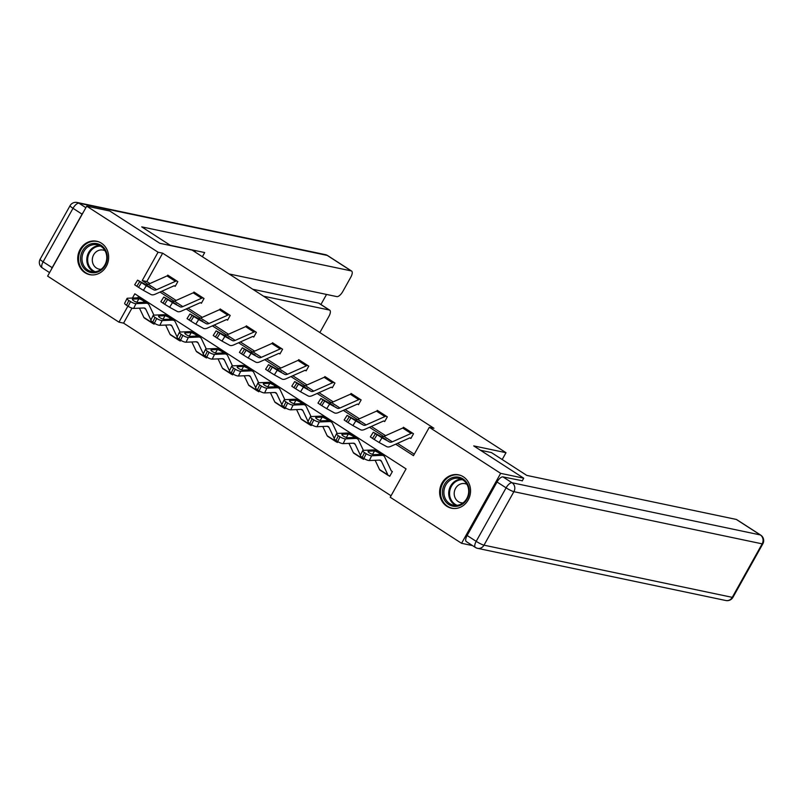 <?xml version="1.0" encoding="UTF-8"?>
<svg xmlns="http://www.w3.org/2000/svg" width="803" height="803" viewBox="0 0 803 803"><rect width="100%" height="100%" fill="white"/><g stroke="black" fill="none" stroke-linecap="round" stroke-linejoin="round"><path stroke-width="1.2" d="M101.429 243.189A17.064 15.398 101.9 0 1 107.461 263.826A17.064 15.398 101.9 0 1 89.675 274.636A17.064 15.398 101.9 0 1 84.947 272.689A17.064 15.398 101.9 0 1 78.905 252.052A17.064 15.398 101.9 0 1 96.691 241.241A17.064 15.398 101.9 0 1 101.429 243.189M463.331 476.781A17.064 15.398 101.9 0 1 469.364 497.418A17.064 15.398 101.9 0 1 451.577 508.229A17.064 15.398 101.9 0 1 446.849 506.271A17.064 15.398 101.9 0 1 440.817 485.634A17.064 15.398 101.9 0 1 458.603 474.834A17.064 15.398 101.9 0 1 463.331 476.781M472.555 545.608L461.564 543.3L390.218 497.248L406.067 468.892L134.814 293.808L132.445 298.043M131.973 308.111L123.572 323.137L391.041 495.772M123.572 323.137L118.964 322.164L47.618 276.122L86.714 206.17L158.061 252.212L142.211 280.578L148.073 284.362M86.714 206.17L109.79 211.018L159.807 243.299L192.108 250.094L506.01 452.701L502.186 459.527M138.598 296.257L137.725 297.813L127.587 298.244A4.376 1.104 26.1 0 0 127.015 298.485A4.376 1.104 26.1 0 0 128.851 300.503L126.513 305.25A4.376 1.104 -153.9 0 1 124.686 303.233L127.015 298.485M389.917 475.958L388.883 475.737L389.736 476.279L392.376 471.552L391.282 470.849M364.02 458.543L363.548 459.376L362.715 458.834A7.659 3.122 -57.2 0 1 362.243 458.654A7.659 3.122 -57.2 0 1 361.721 458.041L360.969 456.445M337.832 441.65L337.37 442.473L336.527 441.931A7.659 3.122 -57.2 0 1 336.055 441.75A7.659 3.122 -57.2 0 1 335.544 441.138L334.791 439.552M311.644 424.747L311.183 425.58L310.339 425.038M285.456 407.844L284.995 408.677L284.152 408.135A7.659 3.122 -57.2 0 1 283.68 407.944A7.659 3.122 -57.2 0 1 283.168 407.332L282.415 405.746M259.269 390.941L258.807 391.774L257.974 391.232A7.659 3.122 -57.2 0 1 257.492 391.041A7.659 3.122 -57.2 0 1 256.98 390.429L256.227 388.843M233.091 374.037L232.619 374.871L231.786 374.328A7.659 3.122 -57.2 0 1 231.314 374.138A7.659 3.122 -57.2 0 1 230.792 373.525L230.039 371.94M206.903 357.134L206.441 357.967L205.598 357.425M180.715 340.231L180.253 341.064L179.41 340.522M154.527 323.338L154.066 324.161L153.222 323.619A7.659 3.122 -57.2 0 1 152.751 323.438A7.659 3.122 -57.2 0 1 152.239 322.826L151.486 321.24M395.678 444.179L413.465 455.662L429.314 427.296L433.931 428.27L162.668 253.186L146.819 281.542L149.92 283.539M161.845 291.238L176.108 300.442M188.032 308.141L202.286 317.346M214.22 325.044L228.474 334.249M240.408 341.948L254.661 351.152M266.596 358.851L280.849 368.055M292.774 375.754L307.037 384.948M318.962 392.657L333.215 401.851M345.149 409.56L359.403 418.754M371.337 426.453L385.591 435.658M397.525 443.356L414.288 454.187M412.672 433.198L412.652 433.198A7.659 3.122 122.8 0 0 411.096 433.459L392.326 441.811A10.941 4.457 -57.2 0 1 389.565 441.991L381.997 437.846L379.096 442.473L386.655 446.619A16.411 6.685 -57.2 0 0 390.8 446.348L409.57 437.996A2.188 0.893 122.8 0 1 410.012 437.926L410.875 438.468L413.515 433.74L403.437 427.236L403.076 427.899M378.093 410.885L386.474 416.295A7.659 3.122 122.8 0 0 384.908 416.556L366.138 424.907A10.941 4.457 -57.2 0 1 363.378 425.088L355.819 420.943L352.908 425.57L360.467 429.715A16.411 6.685 -57.2 0 0 364.612 429.444L383.382 421.093A2.188 0.893 122.8 0 1 383.824 421.023L384.687 421.565L387.327 416.837L377.259 410.343L376.888 410.995M320.889 398.469L323.027 399.934L320.116 404.561L317.978 403.096L320.889 398.469L328.798 402.775A10.941 4.457 -57.2 0 0 331.559 402.594L350.329 394.243A7.659 3.122 122.8 0 1 351.895 393.972L360.286 399.392A7.659 3.122 122.8 0 0 358.72 399.653L339.96 408.004A10.941 4.457 -57.2 0 1 337.19 408.185L329.631 404.039L326.721 408.667L334.279 412.812A16.411 6.685 -57.2 0 0 338.424 412.551L357.194 404.19A2.188 0.893 122.8 0 1 357.646 404.12L358.499 404.662L361.139 399.934L351.072 393.44L350.7 394.092M331.478 387.217L332.312 387.759L334.951 383.041L324.884 376.537L324.512 377.189M307.93 365.596L307.91 365.586A7.659 3.122 122.8 0 0 306.355 365.857L287.584 374.208A10.941 4.457 -57.2 0 1 284.814 374.389L277.256 370.243L274.345 374.871L281.903 379.016A16.411 6.685 -57.2 0 0 286.059 378.745L304.819 370.394A2.188 0.893 122.8 0 1 305.27 370.313L306.124 370.866L308.774 366.138L298.696 359.634L298.335 360.286M281.743 348.693L281.723 348.683A7.659 3.122 122.8 0 0 280.167 348.954L261.397 357.305A10.941 4.457 -57.2 0 1 258.626 357.486L251.068 353.34L248.157 357.967L255.725 362.113A16.411 6.685 -57.2 0 0 259.871 361.842L278.641 353.491A2.188 0.893 122.8 0 1 279.083 353.41L279.946 353.962L282.586 349.235L272.508 342.73L272.147 343.383M247.163 326.369L255.535 331.79A7.659 3.122 122.8 0 0 253.979 332.051L235.209 340.402A10.941 4.457 -57.2 0 1 232.448 340.582L224.89 336.437L221.979 341.064L229.538 345.21A16.411 6.685 -57.2 0 0 233.683 344.939L252.453 336.587A2.188 0.893 122.8 0 1 252.895 336.507L253.758 337.059L256.398 332.332L246.32 325.827L245.959 326.49M226.727 319.614L227.57 320.156L230.21 315.428L220.142 308.924L219.771 309.587M203.189 297.983L203.169 297.983A7.659 3.122 122.8 0 0 201.603 298.244L182.843 306.595A10.941 4.457 -57.2 0 1 180.073 306.776L172.515 302.631L169.604 307.258L177.162 311.403A16.411 6.685 -57.2 0 0 181.317 311.132L200.077 302.781A2.188 0.893 122.8 0 1 200.529 302.711L201.382 303.253L204.022 298.525L193.955 292.031L193.583 292.683M177.001 281.08L176.981 281.08A7.659 3.122 122.8 0 0 175.415 281.341L156.655 289.692A10.941 4.457 -57.2 0 1 153.885 289.873L146.327 285.727L143.416 290.355L150.974 294.5A16.411 6.685 -57.2 0 0 155.13 294.239L173.89 285.878A2.188 0.893 122.8 0 1 174.341 285.808L175.195 286.35L177.834 281.622L167.767 275.128L167.405 275.78M506.01 452.701L473.71 445.906L523.727 478.197L522.191 480.947M523.727 478.197L500.66 473.348L461.564 543.3M162.668 253.186L158.061 252.212M429.314 427.296L500.66 473.348M160.008 292.061L174.261 301.266M186.196 308.964L200.449 318.159M212.383 325.867L226.627 335.062M238.561 342.771L252.815 351.965M264.749 359.674L279.002 368.868M290.937 376.567L305.19 385.771M317.125 393.47L331.378 402.674M343.313 410.373L357.556 419.578M369.49 427.276L383.744 436.471M127.908 306.154L118.964 322.164M146.819 281.542L142.211 280.578M410.012 437.926L411.056 438.137M412.652 433.198L404.26 427.778A7.659 3.122 122.8 0 0 402.704 428.039L383.934 436.39A10.941 4.457 -57.2 0 1 381.164 436.571L373.265 432.265L381.997 437.846M375.402 433.74L372.492 438.368L374.168 439.452L377.079 434.824M372.492 438.368L370.354 436.892L373.265 432.265M379.096 442.473L374.168 439.452M381.907 437.585L386.133 439.512L377.902 435.015M389.565 441.991L387.468 440.696M382.098 437.233L377.942 434.955M388.883 475.737A7.659 3.122 -57.2 0 1 388.431 475.547L380.03 470.136A7.659 3.122 -57.2 0 1 379.518 469.524L375.142 460.28M391.543 471.01L391.523 471.01A2.188 0.893 -57.2 0 1 391.392 470.959A2.188 0.893 -57.2 0 1 391.242 470.779L384.778 457.128A16.411 6.685 122.8 0 0 383.673 455.813L375.282 450.403A16.411 6.685 122.8 0 0 373.375 449.931L363.257 450.363A4.376 1.104 26.1 0 0 362.695 450.603A4.376 1.104 26.1 0 0 364.522 452.621L362.193 457.369A4.376 1.104 -153.9 0 1 360.356 455.351L362.695 450.603M383.673 455.813A16.411 6.685 122.8 0 0 381.766 455.351L371.659 455.783L369.32 460.531A4.376 1.104 -153.9 0 1 363.869 458.453L362.193 457.369M388.431 475.547A7.659 3.122 -57.2 0 1 387.909 474.944L381.445 461.283A10.941 4.457 122.8 0 0 380.712 460.41A10.941 4.457 122.8 0 0 379.438 460.099L369.32 460.531M374.931 450.935L378.835 452.802L380.21 454.347L373.917 454.649A3.503 0.883 -153.9 0 1 369.551 452.982A3.503 0.883 -153.9 0 1 368.085 451.366A3.503 0.883 -153.9 0 1 368.547 451.176L374.931 450.935L373.375 449.931M380.391 454.227L381.766 455.351M363.869 458.453L366.198 453.705L364.522 452.621M366.198 453.705A4.376 1.104 26.1 0 0 371.659 455.783M456.345 476.972A14.765 13.32 101.9 0 1 469.203 491.637A14.765 13.32 101.9 0 1 455.321 506.392A14.765 13.32 101.9 0 1 442.453 491.727A14.765 13.32 101.9 0 1 456.345 476.972M455.813 505.398A13.671 12.336 -78.1 0 0 468.581 493.032A13.671 12.336 -78.1 0 0 459.105 478.397A13.671 12.336 -78.1 0 0 456.766 478.166A13.671 12.336 -78.1 0 0 443.999 490.533A13.671 12.336 -78.1 0 0 453.474 505.157A13.671 12.336 -78.1 0 0 455.813 505.398M466.944 484.339A9.736 8.783 -78.1 0 0 465.027 483.667A9.736 8.783 -78.1 0 0 463.361 483.496A9.736 8.783 -78.1 0 0 454.277 492.309A9.736 8.783 -78.1 0 0 461.022 502.728A9.736 8.783 -78.1 0 0 462.689 502.889A9.736 8.783 -78.1 0 0 463.04 502.889M460.892 475.517A16.953 15.297 -78.1 0 0 459.316 475.095A16.953 15.297 -78.1 0 0 456.415 474.794A16.953 15.297 -78.1 0 0 440.596 490.131A16.953 15.297 -78.1 0 0 452.34 508.279A16.953 15.297 -78.1 0 0 453.956 508.52M94.433 243.379A14.765 13.32 101.9 0 1 107.301 258.044A14.765 13.32 101.9 0 1 93.409 272.799A14.765 13.32 101.9 0 1 80.551 258.144A14.765 13.32 101.9 0 1 94.433 243.379M93.911 271.805A13.671 12.336 -78.1 0 0 106.669 259.439A13.671 12.336 -78.1 0 0 97.193 244.805A13.671 12.336 -78.1 0 0 94.864 244.574A13.671 12.336 -78.1 0 0 82.097 256.94A13.671 12.336 -78.1 0 0 91.572 271.575A13.671 12.336 -78.1 0 0 93.911 271.805M105.042 250.747A9.736 8.783 -78.1 0 0 103.125 250.074A9.736 8.783 -78.1 0 0 101.459 249.914A9.736 8.783 -78.1 0 0 92.375 258.717A9.736 8.783 -78.1 0 0 99.12 269.135A9.736 8.783 -78.1 0 0 100.787 269.306A9.736 8.783 -78.1 0 0 101.138 269.296M98.99 241.934A16.953 15.297 -78.1 0 0 97.414 241.502A16.953 15.297 -78.1 0 0 94.513 241.201A16.953 15.297 -78.1 0 0 78.694 256.538A16.953 15.297 -78.1 0 0 90.438 274.686A16.953 15.297 -78.1 0 0 92.054 274.927M480.425 450.242L491.366 452.541L526.788 475.406L736.291 519.431A6.565 2.67 -57.2 0 1 736.672 519.591L760.682 535.089A6.565 2.67 122.8 0 0 760.29 534.928L736.291 519.431M497.027 481.991L467.125 535.501L476.189 541.342L506.091 487.843L497.027 481.991A6.565 2.67 -57.2 0 1 502.959 476.902L522.301 480.746M475.788 547.596A6.565 5.922 -78.1 0 0 477.604 548.349A6.565 5.922 -78.1 0 0 483.988 545.177L732.256 597.352L762.157 543.852L513.89 491.677L483.988 545.177A6.565 0.923 29.2 0 1 476.189 541.342A6.565 2.67 122.8 0 0 475.396 547.445L466.332 541.593A6.565 2.67 -57.2 0 1 467.125 535.501M170.748 245.608L141.719 226.868L351.222 270.892L327.212 255.404L78.955 203.219L85.871 207.686M263.545 296.197L329.35 310.028L318.6 303.092A6.565 2.67 -57.2 0 1 318.992 303.253L329.732 310.189A6.565 2.67 122.8 0 0 329.35 310.028M319.735 332.462A6.565 2.67 122.8 0 0 320.919 330.655L328.949 316.282A6.565 2.67 122.8 0 0 329.732 310.189M52.175 267.67L82.077 214.16L73.013 208.308L43.111 261.818L52.175 267.67A6.565 2.67 122.8 0 0 51.292 269.547M229.086 273.953L336.848 296.608A6.565 2.67 122.8 0 0 342.791 291.519L350.821 277.145A6.565 2.67 122.8 0 0 351.604 271.053A6.565 2.67 122.8 0 0 351.222 270.892M320.919 304.498L326.54 294.44M202.376 256.719L204.705 252.564L170.356 245.347M83.261 212.343A6.565 2.67 122.8 0 0 82.077 214.16M252.804 289.271L318.6 303.092M194.999 251.951L195.711 250.677M383.824 421.023L384.868 421.244M378.072 410.875A7.659 3.122 122.8 0 0 376.517 411.136L357.747 419.497A10.941 4.457 -57.2 0 1 354.986 419.668L347.077 415.362L355.819 420.943M349.215 416.837L346.304 421.465L347.98 422.549L350.891 417.921M346.304 421.465L344.166 419.999L347.077 415.362M352.908 425.57L347.98 422.549M355.719 420.682L359.945 422.609L351.714 418.112M363.378 425.088L361.28 423.793M355.91 420.33L351.754 418.052M357.646 404.12L358.68 404.341M320.116 404.561L321.792 405.645L324.703 401.018L329.631 404.039M326.721 408.667L321.792 405.645M323.027 399.934L324.703 401.018M329.531 403.789L333.757 405.716L325.526 401.209M337.19 408.185L335.092 406.89M329.722 403.427L325.566 401.149M362.243 458.654L353.852 453.233A7.659 3.122 -57.2 0 1 353.33 452.621L348.954 443.386M363.388 450.363L358.59 440.225A16.411 6.685 122.8 0 0 357.486 438.91L349.094 433.5A16.411 6.685 122.8 0 0 347.187 433.028L337.079 433.459A4.376 1.104 26.1 0 0 336.507 433.7A4.376 1.104 26.1 0 0 338.334 435.718L336.005 440.466A4.376 1.104 -153.9 0 1 334.178 438.448L336.507 433.7M357.486 438.91A16.411 6.685 122.8 0 0 355.588 438.448L345.471 438.88L343.142 443.627A4.376 1.104 -153.9 0 1 337.682 441.55L336.005 440.466M360.406 455.261L355.257 444.38A10.941 4.457 122.8 0 0 354.524 443.507A10.941 4.457 122.8 0 0 353.25 443.196L343.142 443.627M363.739 459.055L362.695 458.834M348.753 434.042L352.647 435.899L354.023 437.444L347.729 437.745A3.503 0.883 -153.9 0 1 343.373 436.079A3.503 0.883 -153.9 0 1 341.907 434.473A3.503 0.883 -153.9 0 1 342.359 434.272L348.753 434.042L347.187 433.028M354.203 437.324L355.588 438.448M337.682 441.55L340.02 436.802L338.334 435.718M340.02 436.802A4.376 1.104 26.1 0 0 345.471 438.88M336.055 441.75L327.664 436.33A7.659 3.122 -57.2 0 1 327.142 435.718L322.776 426.483M337.21 433.459L332.412 423.322A16.411 6.685 122.8 0 0 331.298 422.017L322.906 416.596A16.411 6.685 122.8 0 0 321.009 416.135L310.891 416.556A4.376 1.104 26.1 0 0 310.319 416.797A4.376 1.104 26.1 0 0 312.146 418.815L309.817 423.562A4.376 1.104 -153.9 0 1 307.991 421.545L310.319 416.797M331.298 422.017A16.411 6.685 122.8 0 0 329.401 421.545L319.283 421.976L316.954 426.724A4.376 1.104 -153.9 0 1 311.494 424.646L309.817 423.562M334.219 438.358L329.069 427.477A10.941 4.457 122.8 0 0 328.337 426.604A10.941 4.457 122.8 0 0 327.072 426.303L316.954 426.724M337.551 442.152L336.507 441.931M322.565 417.138L326.46 418.995L327.845 420.541L321.541 420.842A3.503 0.883 -153.9 0 1 317.185 419.176A3.503 0.883 -153.9 0 1 315.72 417.57A3.503 0.883 -153.9 0 1 316.171 417.379L322.565 417.138L321.009 416.135M328.025 420.421L329.401 421.545M311.494 424.646L313.832 419.899L312.146 418.815M313.832 419.899A4.376 1.104 26.1 0 0 319.283 421.976M294.701 381.566L296.839 383.031L293.928 387.658L291.79 386.193L294.701 381.566L302.611 385.872A10.941 4.457 -57.2 0 0 305.381 385.691L324.141 377.34A7.659 3.122 122.8 0 1 325.707 377.069L334.098 382.489A7.659 3.122 122.8 0 0 332.532 382.75L313.772 391.111A10.941 4.457 -57.2 0 1 311.002 391.282L303.444 387.146L300.533 391.774L295.614 388.742L298.515 384.115L303.444 387.146M332.492 387.437L331.458 387.217A2.188 0.893 122.8 0 0 331.007 387.297L312.247 395.648A16.411 6.685 -57.2 0 1 308.091 395.919L300.533 391.774M293.928 387.658L295.614 388.742M296.839 383.031L298.515 384.115M303.343 386.885L307.579 388.813L299.338 384.306M311.002 391.282L308.914 389.997M303.534 386.524L299.378 384.246M305.27 370.313L306.314 370.534M307.91 365.586L299.519 360.176A7.659 3.122 122.8 0 0 297.953 360.437L279.193 368.788A10.941 4.457 -57.2 0 1 276.423 368.968L268.513 364.662L277.256 370.243M270.651 366.128L267.75 370.755L269.427 371.839L272.337 367.212M267.75 370.755L265.612 369.29L268.513 364.662M274.345 374.871L269.427 371.839M277.165 369.982L281.391 371.909L273.15 367.413M284.814 374.389L282.726 373.094M277.356 369.621L273.191 367.342M279.083 353.41L280.127 353.631M273.351 343.272L273.331 343.272A7.659 3.122 122.8 0 0 271.775 343.533L253.005 351.885A10.941 4.457 -57.2 0 1 250.235 352.065L242.335 347.759L251.068 353.34M244.473 349.225L241.562 353.862L243.239 354.936L246.15 350.309M241.562 353.862L239.424 352.387L242.335 347.759M248.157 357.967L243.239 354.936M250.978 353.079L255.203 355.006L246.973 350.509M258.626 357.486L256.538 356.191M251.168 352.718L247.013 350.439M311.363 425.249L310.319 425.028A7.659 3.122 -57.2 0 1 309.868 424.847L301.476 419.427A7.659 3.122 -57.2 0 1 300.964 418.815L296.588 409.58M311.022 416.556L306.224 406.418A16.411 6.685 122.8 0 0 305.12 405.113L296.719 399.693A16.411 6.685 122.8 0 0 294.821 399.232L284.704 399.663A4.376 1.104 26.1 0 0 284.132 399.894A4.376 1.104 26.1 0 0 285.968 401.912L283.63 406.669A4.376 1.104 -153.9 0 1 281.803 404.652L284.132 399.894M305.12 405.113A16.411 6.685 122.8 0 0 303.213 404.642L293.095 405.073L290.766 409.831A4.376 1.104 -153.9 0 1 285.316 407.753L283.63 406.669M308.031 421.455L302.892 410.574A10.941 4.457 122.8 0 0 302.149 409.711A10.941 4.457 122.8 0 0 300.884 409.4L290.766 409.831M309.868 424.847A7.659 3.122 -57.2 0 1 309.356 424.235L308.603 422.649M296.377 400.235L300.272 402.092L301.657 403.638L295.363 403.939A3.503 0.883 -153.9 0 1 290.997 402.283A3.503 0.883 -153.9 0 1 289.532 400.667A3.503 0.883 -153.9 0 1 289.983 400.476L296.377 400.235L294.821 399.232M301.838 403.518L303.213 404.642M285.316 407.753L287.645 402.996L285.968 401.912M287.645 402.996A4.376 1.104 26.1 0 0 293.095 405.073M283.68 407.944L275.288 402.524A7.659 3.122 -57.2 0 1 274.777 401.912L270.4 392.677M284.834 399.653L280.036 389.515A16.411 6.685 122.8 0 0 278.932 388.21L270.541 382.79A16.411 6.685 122.8 0 0 268.634 382.328L258.516 382.76A4.376 1.104 26.1 0 0 257.944 383.001A4.376 1.104 26.1 0 0 259.781 385.008L257.452 389.766A4.376 1.104 -153.9 0 1 255.615 387.749L257.944 383.001M278.932 388.21A16.411 6.685 122.8 0 0 277.025 387.749L266.907 388.17L264.578 392.928A4.376 1.104 -153.9 0 1 259.128 390.85L257.452 389.766M281.853 404.551L276.704 393.681A10.941 4.457 122.8 0 0 275.961 392.808A10.941 4.457 122.8 0 0 274.696 392.496L264.578 392.928M285.175 408.346L284.142 408.125M270.189 383.332L274.084 385.199L275.469 386.735L269.176 387.036A3.503 0.883 -153.9 0 1 264.809 385.38A3.503 0.883 -153.9 0 1 263.344 383.764A3.503 0.883 -153.9 0 1 263.806 383.573L270.189 383.332L268.634 382.328M275.65 386.614L277.025 387.749M259.128 390.85L261.457 386.092L259.781 385.008M261.457 386.092A4.376 1.104 26.1 0 0 266.907 388.17M257.492 391.041L249.101 385.621A7.659 3.122 -57.2 0 1 248.589 385.018L244.212 375.774M258.646 382.75L253.848 372.612A16.411 6.685 122.8 0 0 252.744 371.307L244.353 365.887A16.411 6.685 122.8 0 0 242.446 365.425L232.328 365.857A4.376 1.104 26.1 0 0 231.766 366.098A4.376 1.104 26.1 0 0 233.593 368.115L231.264 372.863A4.376 1.104 -153.9 0 1 229.427 370.845L231.766 366.098M252.744 371.307A16.411 6.685 122.8 0 0 250.837 370.845L240.729 371.277L238.391 376.025A4.376 1.104 -153.9 0 1 232.94 373.947L231.264 372.863M255.665 387.648L250.516 376.778A10.941 4.457 122.8 0 0 249.773 375.904A10.941 4.457 122.8 0 0 248.508 375.593L238.391 376.025M258.988 391.442L257.954 391.222M244.002 366.429L247.906 368.296L249.281 369.842L242.988 370.133A3.503 0.883 -153.9 0 1 238.621 368.477A3.503 0.883 -153.9 0 1 237.156 366.861A3.503 0.883 -153.9 0 1 237.618 366.67L244.002 366.429L242.446 365.425M249.462 369.721L250.837 370.845M232.94 373.947L235.269 369.199L233.593 368.115M235.269 369.199A4.376 1.104 26.1 0 0 240.729 371.277M252.895 336.507L253.939 336.728M247.143 326.369A7.659 3.122 122.8 0 0 245.588 326.63L226.817 334.981A10.941 4.457 -57.2 0 1 224.047 335.162L216.148 330.856L224.89 336.437M218.286 332.332L215.375 336.959L217.051 338.043L219.962 333.406M215.375 336.959L213.237 335.483L216.148 330.856M221.979 341.064L217.051 338.043M224.79 336.176L229.016 338.103L220.785 333.606M232.448 340.582L230.351 339.288M224.981 335.825L220.825 333.536M231.314 374.138L222.913 368.728A7.659 3.122 -57.2 0 1 222.401 368.115L218.025 358.871M232.458 365.847L227.661 355.719A16.411 6.685 122.8 0 0 226.556 354.404L218.165 348.984A16.411 6.685 122.8 0 0 216.258 348.522L206.15 348.954A4.376 1.104 26.1 0 0 205.578 349.195A4.376 1.104 26.1 0 0 207.405 351.212L205.076 355.96A4.376 1.104 -153.9 0 1 203.239 353.942L205.578 349.195M226.556 354.404A16.411 6.685 122.8 0 0 224.659 353.942L214.542 354.374L212.203 359.122A4.376 1.104 -153.9 0 1 206.752 357.044L205.076 355.96M229.477 370.745L224.328 359.874A10.941 4.457 122.8 0 0 223.595 359.001A10.941 4.457 122.8 0 0 222.321 358.69L212.203 359.122M232.81 374.539L231.766 374.328M217.824 349.526L221.718 351.393L223.093 352.939L216.8 353.24A3.503 0.883 -153.9 0 1 212.434 351.573A3.503 0.883 -153.9 0 1 210.978 349.957A3.503 0.883 -153.9 0 1 211.43 349.767L217.824 349.526L216.258 348.522M223.274 352.818L224.659 353.942M206.752 357.044L209.081 352.296L207.405 351.212M209.081 352.296A4.376 1.104 26.1 0 0 214.542 354.374M189.96 313.953L192.098 315.428L189.187 320.056L187.049 318.58L189.96 313.953L197.869 318.259A10.941 4.457 -57.2 0 0 200.63 318.078L219.4 309.727A7.659 3.122 122.8 0 1 220.955 309.466L229.357 314.886A7.659 3.122 122.8 0 0 227.791 315.147L209.021 323.499A10.941 4.457 -57.2 0 1 206.261 323.679L198.702 319.534L195.791 324.161L190.863 321.14L193.774 316.512L198.702 319.534M227.751 319.825L226.707 319.614A2.188 0.893 122.8 0 0 226.265 319.684L207.495 328.036A16.411 6.685 -57.2 0 1 203.35 328.307L195.791 324.161M189.187 320.056L190.863 321.14M192.098 315.428L193.774 316.512M198.602 319.273L202.828 321.2L194.597 316.703M206.261 323.679L204.163 322.384M198.793 318.921L194.637 316.643M206.622 357.646L205.578 357.425A7.659 3.122 -57.2 0 1 205.126 357.235L196.735 351.824A7.659 3.122 -57.2 0 1 196.213 351.212L191.837 341.968M206.281 348.944L201.473 338.816A16.411 6.685 122.8 0 0 200.369 337.501L191.977 332.091A16.411 6.685 122.8 0 0 190.08 331.619L179.962 332.051A4.376 1.104 26.1 0 0 179.39 332.291A4.376 1.104 26.1 0 0 181.217 334.309L178.888 339.057A4.376 1.104 -153.9 0 1 177.061 337.039L179.39 332.291M200.369 337.501A16.411 6.685 122.8 0 0 198.471 337.039L188.354 337.471L186.025 342.219A4.376 1.104 -153.9 0 1 180.565 340.141L178.888 339.057M203.289 353.842L198.14 342.971A10.941 4.457 122.8 0 0 197.408 342.098A10.941 4.457 122.8 0 0 196.133 341.787L186.025 342.219M205.126 357.235A7.659 3.122 -57.2 0 1 204.604 356.632L203.862 355.036M191.636 332.623L195.53 334.49L196.916 336.035L190.612 336.337A3.503 0.883 -153.9 0 1 186.256 334.67A3.503 0.883 -153.9 0 1 184.79 333.054A3.503 0.883 -153.9 0 1 185.242 332.864L191.636 332.623L190.08 331.619M197.096 335.915L198.471 337.039M180.565 340.141L182.903 335.393L181.217 334.309M182.903 335.393A4.376 1.104 26.1 0 0 188.354 337.471M200.529 302.711L201.563 302.932M194.788 292.573L194.778 292.563A7.659 3.122 122.8 0 0 193.212 292.824L174.442 301.185A10.941 4.457 -57.2 0 1 171.681 301.356L163.772 297.05L172.515 302.631M165.91 298.525L162.999 303.153L164.675 304.237L167.586 299.609M162.999 303.153L160.861 301.677L163.772 297.05M169.604 307.258L164.675 304.237M172.414 302.37L176.64 304.297L168.409 299.8M180.073 306.776L177.975 305.481M172.605 302.018L168.449 299.74M180.434 340.743L179.39 340.522A7.659 3.122 -57.2 0 1 178.939 340.342L170.547 334.921A7.659 3.122 -57.2 0 1 170.025 334.309L165.659 325.074M180.093 332.051L175.295 321.913A16.411 6.685 122.8 0 0 174.191 320.598L165.789 315.188A16.411 6.685 122.8 0 0 163.892 314.716L153.774 315.147A4.376 1.104 26.1 0 0 153.202 315.388A4.376 1.104 26.1 0 0 155.039 317.406L152.7 322.154A4.376 1.104 -153.9 0 1 150.874 320.136L153.202 315.388M174.191 320.598A16.411 6.685 122.8 0 0 172.284 320.136L162.166 320.568L159.837 325.315A4.376 1.104 -153.9 0 1 154.387 323.238L152.7 322.154M177.102 336.949L171.952 326.068A10.941 4.457 122.8 0 0 171.22 325.195A10.941 4.457 122.8 0 0 169.955 324.884L159.837 325.315M178.939 340.342A7.659 3.122 -57.2 0 1 178.427 339.729L177.674 338.133M165.448 315.73L169.343 317.586L170.728 319.132L164.424 319.433A3.503 0.883 -153.9 0 1 160.068 317.767A3.503 0.883 -153.9 0 1 158.603 316.151A3.503 0.883 -153.9 0 1 159.054 315.96L165.448 315.73L163.892 314.716M170.909 319.012L172.284 320.136M154.387 323.238L156.715 318.49L155.039 317.406M156.715 318.49A4.376 1.104 26.1 0 0 162.166 320.568M174.341 285.808L175.375 286.029M168.61 275.67L168.59 275.66A7.659 3.122 122.8 0 0 167.024 275.931L148.264 284.282A10.941 4.457 -57.2 0 1 145.494 284.463L137.584 280.157L146.327 285.727M139.722 281.622L136.811 286.249L138.497 287.333L141.408 282.706M136.811 286.249L134.673 284.784L137.584 280.157M143.416 290.355L138.497 287.333M146.236 285.477L150.462 287.404L142.221 282.897M153.885 289.873L151.797 288.578M146.427 285.115L142.261 282.837M152.751 323.438L144.359 318.018A7.659 3.122 -57.2 0 1 143.847 317.406L139.471 308.171M153.905 315.147L149.107 305.01A16.411 6.685 122.8 0 0 148.003 303.705L139.612 298.284A16.411 6.685 122.8 0 0 137.704 297.823L143.155 300.683L144.54 302.229L138.246 302.53A3.503 0.883 -153.9 0 1 133.88 300.864A3.503 0.883 -153.9 0 1 132.415 299.258A3.503 0.883 -153.9 0 1 132.876 299.067L139.26 298.826M148.003 303.705A16.411 6.685 122.8 0 0 146.096 303.233L135.978 303.664L133.649 308.412A4.376 1.104 -153.9 0 1 128.199 306.334L126.513 305.25M150.924 320.046L145.775 309.165A10.941 4.457 122.8 0 0 145.032 308.292A10.941 4.457 122.8 0 0 143.767 307.981L133.649 308.412M154.246 323.84L153.202 323.619M144.721 302.109L146.096 303.233M128.199 306.334L130.528 301.587L128.851 300.503M130.528 301.587A4.376 1.104 26.1 0 0 135.978 303.664M381.164 436.571L382.971 437.745M383.934 436.39L392.326 441.811M402.704 428.039L411.096 433.459M381.445 461.283L379.608 460.099M387.909 474.944L379.518 469.524M368.547 451.176L368.216 451.848M372.542 454.398L374.569 450.925M462.508 479.722A13.219 11.935 -78.1 0 0 462.016 479.712A13.219 11.935 -78.1 0 0 449.821 490.703A13.219 11.935 -78.1 0 0 457.128 505.318M455.943 505.398A13.671 12.336 101.9 0 1 449.028 490.252A13.671 12.336 101.9 0 1 461.454 479.17M100.606 246.13A13.219 11.935 -78.1 0 0 100.114 246.119A13.219 11.935 -78.1 0 0 87.918 257.111A13.219 11.935 -78.1 0 0 95.226 271.725M94.031 271.805A13.671 12.336 101.9 0 1 87.125 256.659A13.671 12.336 101.9 0 1 99.542 245.577M502.959 476.902L512.023 482.754L760.29 534.928A6.565 5.922 -78.1 0 1 762.157 543.852A6.565 0.923 29.2 0 0 762.85 543.802L732.948 597.312A6.565 0.923 -150.8 0 1 732.256 597.352A6.565 5.922 -78.1 0 1 725.872 600.524A6.565 6.565 0 0 0 732.948 597.312M512.023 482.754A6.565 2.67 122.8 0 0 506.091 487.843A6.565 0.923 -150.8 0 0 513.89 491.677A6.565 5.922 -78.1 0 0 512.023 482.754M327.604 255.555A6.565 6.565 0 0 0 325.396 254.651A6.565 5.922 -78.1 0 1 327.212 255.404A6.565 2.67 -57.2 0 1 327.604 255.555L351.604 271.053M42.318 267.911A6.565 2.67 -57.2 0 1 43.111 261.818A6.565 0.923 29.2 0 1 40.15 259.198A6.565 6.565 0 0 0 42.318 267.911L49.585 272.608M77.128 202.476A6.565 6.565 0 0 0 70.052 205.688A6.565 0.923 -150.8 0 0 73.013 208.308A6.565 2.67 -57.2 0 1 78.955 203.219A6.565 5.922 -78.1 0 0 77.128 202.476L325.396 254.651M354.986 419.668L356.793 420.842M357.747 419.497L366.138 424.907M376.517 411.136L384.908 416.556M328.798 402.775L330.605 403.939M331.559 402.594L339.96 408.004M350.329 394.243L358.72 399.653M355.257 444.38L353.42 443.196M361.721 458.041L353.33 452.621M342.359 434.272L342.028 434.945M346.354 437.494L348.382 434.021M329.069 427.477L327.233 426.293M335.544 441.138L327.142 435.718M316.171 417.379L315.85 418.042M320.166 420.591L322.204 417.118M302.611 385.872L304.417 387.036M305.381 385.691L313.772 391.111M324.141 377.34L332.532 382.75M276.423 368.968L278.229 370.133M279.193 368.788L287.584 374.208M297.953 360.437L306.355 365.857M273.331 343.272L281.723 348.683M250.235 352.065L252.042 353.23M253.005 351.885L261.397 357.305M271.775 343.533L280.167 348.954M302.892 410.574L301.055 409.389M309.356 424.235L300.964 418.815M289.983 400.476L289.662 401.139M293.978 403.688L296.016 400.215M276.704 393.681L274.867 392.496M283.168 407.332L274.777 401.912M263.806 383.573L263.474 384.246M267.79 386.785L269.828 383.312M250.516 376.778L248.679 375.593M256.98 390.429L248.589 385.018M237.618 366.67L237.286 367.342M241.613 369.882L243.64 366.419M224.047 335.162L225.864 336.327M226.817 334.981L235.209 340.402M245.588 326.63L253.979 332.051M224.328 359.874L222.491 358.69M230.792 373.525L222.401 368.115M211.43 349.767L211.099 350.439M215.425 352.989L217.452 349.516M197.869 318.259L199.676 319.433M200.63 318.078L209.021 323.499M219.4 309.727L227.791 315.147M198.14 342.971L196.303 341.787M204.604 356.632L196.213 351.212M185.242 332.864L184.911 333.536M189.237 336.086L191.275 332.613M194.778 292.563L203.169 297.983M171.681 301.356L173.488 302.53M174.442 301.185L182.843 306.595M193.212 292.824L201.603 298.244M171.952 326.068L170.126 324.884M178.427 339.729L170.025 334.309M159.054 315.96L158.733 316.633M163.049 319.182L165.087 315.709M168.59 275.66L176.981 281.08M145.494 284.463L147.3 285.627M148.264 284.282L156.655 289.692M167.024 275.931L175.415 281.341M145.775 309.165L143.938 307.981M152.239 322.826L143.847 317.406M132.876 299.067L132.545 299.73M136.861 302.279L138.899 298.806M452.34 508.279L453.304 508.48M459.316 475.095L460.28 475.296M90.438 274.686L91.401 274.887M97.414 241.502L98.378 241.703M762.85 543.802A6.565 6.565 0 0 0 760.682 535.089M475.396 547.445A6.565 6.565 0 0 0 477.604 548.349L725.872 600.524M40.15 259.198L70.052 205.688"/></g></svg>
